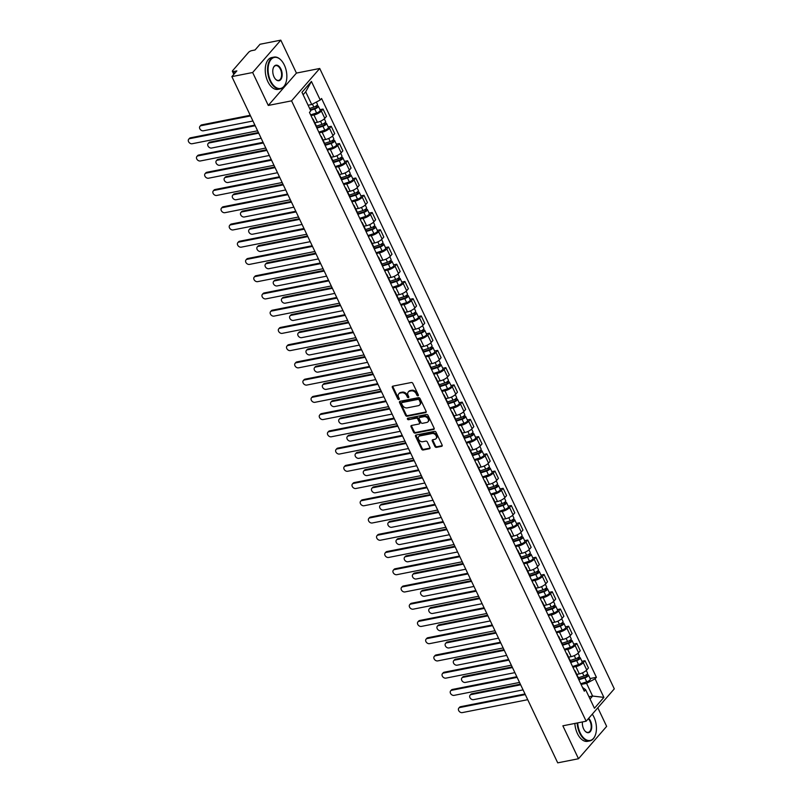 <?xml version="1.0" encoding="UTF-8"?>
<svg xmlns="http://www.w3.org/2000/svg" width="803" height="803" viewBox="0 0 803 803"><rect width="100%" height="100%" fill="white"/><g stroke="black" fill="none" stroke-linecap="round" stroke-linejoin="round"><path stroke-width="1.2" d="M417.961 395.819A0.893 0.673 -139 0 0 418.323 394.915L412.852 383.392A1.275 0.954 -139 0 0 411.307 382.509L392.858 386.153A1.275 0.954 -139 0 0 392.346 387.437L397.826 398.971A0.893 0.673 -139 0 0 399.252 398.679L398.549 397.194A4.075 3.051 -139 0 1 398.75 393.871A4.075 3.051 -139 0 1 400.175 393.068L401.721 392.767A4.075 3.051 -139 0 1 406.649 395.588L407.352 397.084A0.893 0.673 -139 0 0 408.787 396.802L408.085 395.307A4.075 3.051 -139 0 1 408.285 391.984A4.075 3.051 -139 0 1 409.711 391.191L411.246 390.89A4.075 3.051 -139 0 1 416.175 393.711L416.887 395.196A0.893 0.673 -139 0 0 417.961 395.819M434.905 446.488A1.275 0.954 -139 0 0 436.441 447.361L441.62 446.348A1.275 0.954 -139 0 0 442.132 445.053L436.049 432.255A1.275 0.954 -139 0 0 434.513 431.372L416.064 435.015A1.275 0.954 -139 0 0 415.552 436.31L421.625 449.108A1.275 0.954 -139 0 0 423.171 449.991L429.424 448.757A1.275 0.954 -139 0 0 429.936 447.462L427.326 441.991A1.275 0.954 -139 0 0 425.791 441.108L422.689 441.72A3.403 2.56 -139 0 1 419.025 440.094A3.403 2.56 -139 0 1 418.744 436.581A3.403 2.56 -139 0 1 419.939 435.919L432.084 433.52A3.403 2.56 -139 0 1 435.748 435.136A3.403 2.56 -139 0 1 436.029 438.649A3.403 2.56 -139 0 1 434.835 439.321L432.807 439.723A1.275 0.954 -139 0 0 432.305 441.008L434.905 446.488L435.467 445.836A1.275 0.954 -139 0 0 437.003 446.719L442.182 445.695A1.275 0.954 -139 0 0 442.242 445.685M268.282 105.444L296.437 73.083L280.799 40.15L252.654 72.511L268.282 105.444L291.569 100.847L586.15 721.214L562.863 725.812L578.501 758.745L557.714 762.85L231.866 76.616L236.855 70.895L233.613 71.527L234.566 73.525M252.654 72.511L231.866 76.616M425.6 412.612A1.275 0.954 -139 0 0 426.112 411.327L420.029 398.519A1.275 0.954 -139 0 0 418.493 397.646L400.045 401.289A1.275 0.954 -139 0 0 399.533 402.574L405.615 415.372A1.275 0.954 -139 0 0 407.151 416.255L425.6 412.612L426.162 411.959A1.275 0.954 -139 0 0 426.222 411.949M428.039 415.392L434.122 428.19A1.275 0.954 -139 0 1 433.61 429.475L415.161 433.118A1.275 0.954 -139 0 1 413.615 432.235L411.016 426.764A1.275 0.954 -139 0 1 411.527 425.47L419.015 423.994A1.275 0.954 -139 0 0 419.517 422.709L417.801 419.076A1.275 0.954 -139 0 0 416.255 418.192L408.466 419.728A0.893 0.673 -139 0 1 407.743 418.212L426.503 414.509A1.275 0.954 -139 0 1 428.039 415.392M280.799 40.15L260.021 44.255L255.033 49.987L251.801 50.619A2.59 0.863 -25.4 0 0 248.589 52.336L232.649 70.644A2.59 0.863 -25.4 0 0 232.398 71.347A2.59 0.863 -25.4 0 0 233.613 71.527M296.437 73.083L319.724 68.476L614.295 688.854L586.15 721.214M578.501 758.745L606.646 726.384L597.823 707.794M312.558 118.914A5.962 1.987 154.6 0 1 313.25 119.396A5.962 1.987 154.6 0 1 313.18 120.239M314.846 122.759L317.406 122.257A5.962 1.987 -25.4 0 0 324.793 118.332L321.33 111.035A5.962 1.987 154.6 0 1 313.943 114.959L310.962 115.552M321.33 111.035L323.047 109.067L319.985 109.67M316.643 127.526A5.962 1.987 -25.4 0 0 316.713 126.683L313.25 119.396M324.793 118.332L326.51 116.355L323.047 109.067M320.738 136.149A5.962 1.987 154.6 0 1 321.431 136.63A5.962 1.987 154.6 0 1 321.371 137.474M328.166 126.904L331.237 126.302L329.521 128.279A5.962 1.987 154.6 0 1 322.123 132.204L319.142 132.786M324.834 144.771A5.962 1.987 -25.4 0 0 324.894 143.928L321.431 136.63M323.037 140.003L325.586 139.491A5.962 1.987 -25.4 0 0 332.984 135.566L334.7 133.599L331.237 126.302M328.929 153.393A5.962 1.987 154.6 0 1 329.621 153.875A5.962 1.987 154.6 0 1 329.551 154.708M336.357 144.149L339.418 143.536L337.702 145.514A5.962 1.987 154.6 0 1 330.314 149.438L327.333 150.031M333.014 162.005A5.962 1.987 -25.4 0 0 333.084 161.162L329.621 153.875M331.217 157.237L333.777 156.736A5.962 1.987 -25.4 0 0 341.165 152.811L342.881 150.834L339.418 143.536M337.109 170.627A5.962 1.987 154.6 0 1 337.802 171.109A5.962 1.987 154.6 0 1 337.742 171.952M344.537 161.383L347.609 160.781L345.892 162.748A5.962 1.987 154.6 0 1 338.495 166.683L335.513 167.265M341.205 179.24A5.962 1.987 -25.4 0 0 341.265 178.407L337.802 171.109M339.408 174.482L341.958 173.97A5.962 1.987 -25.4 0 0 349.355 170.045L351.072 168.068L347.609 160.781M345.3 187.872A5.962 1.987 154.6 0 1 345.993 188.354A5.962 1.987 154.6 0 1 345.922 189.187M352.718 178.627L355.789 178.015L354.073 179.992A5.962 1.987 154.6 0 1 346.685 183.917L343.704 184.509M349.385 196.484A5.962 1.987 -25.4 0 0 349.456 195.641L345.993 188.354M347.589 191.716L350.148 191.214A5.962 1.987 -25.4 0 0 357.536 187.28L359.252 185.312L355.789 178.015M353.481 205.106A5.962 1.987 154.6 0 1 354.173 205.588A5.962 1.987 154.6 0 1 354.113 206.431M360.908 195.862L363.98 195.259L362.263 197.227A5.962 1.987 154.6 0 1 354.866 201.151L351.885 201.744M357.576 213.718A5.962 1.987 -25.4 0 0 357.636 212.885L354.173 205.588M355.779 208.951L358.329 208.449A5.962 1.987 -25.4 0 0 365.726 204.524L367.443 202.547L363.98 195.259M361.671 222.341A5.962 1.987 154.6 0 1 362.364 222.822A5.962 1.987 154.6 0 1 362.294 223.666M369.089 213.096L372.16 212.494L370.444 214.471A5.962 1.987 154.6 0 1 363.056 218.396L360.075 218.988M365.756 230.963A5.962 1.987 -25.4 0 0 365.827 230.12L362.364 222.822M363.96 226.195L366.519 225.693A5.962 1.987 -25.4 0 0 373.907 221.758L375.623 219.791L372.16 212.494M369.852 239.585A5.962 1.987 154.6 0 1 370.544 240.067A5.962 1.987 154.6 0 1 370.484 240.91M377.28 230.341L380.351 229.728L378.635 231.706A5.962 1.987 154.6 0 1 371.237 235.63L368.256 236.223M373.947 248.197A5.962 1.987 -25.4 0 0 374.007 247.354L370.544 240.067M372.15 243.429L374.7 242.928A5.962 1.987 -25.4 0 0 382.098 239.003L383.814 237.026L380.351 229.728M378.042 256.819A5.962 1.987 154.6 0 1 378.735 257.301A5.962 1.987 154.6 0 1 378.665 258.144M385.46 247.575L388.532 246.973L386.815 248.95A5.962 1.987 154.6 0 1 379.428 252.875L376.446 253.457M382.128 265.442A5.962 1.987 -25.4 0 0 382.198 264.599L378.735 257.301M380.331 260.674L382.89 260.162A5.962 1.987 -25.4 0 0 390.278 256.237L391.994 254.27L388.532 246.973M386.223 274.064A5.962 1.987 154.6 0 1 386.916 274.546A5.962 1.987 154.6 0 1 386.855 275.379M393.651 264.819L396.722 264.207L395.006 266.184A5.962 1.987 154.6 0 1 387.608 270.109L384.627 270.701M390.318 282.676A5.962 1.987 -25.4 0 0 390.378 281.833L386.916 274.546M388.522 277.908L391.071 277.406A5.962 1.987 -25.4 0 0 398.469 273.482L400.185 271.504L396.722 264.207M394.414 291.298A5.962 1.987 154.6 0 1 395.106 291.78A5.962 1.987 154.6 0 1 395.036 292.623M401.831 282.054L404.903 281.451L403.186 283.419A5.962 1.987 154.6 0 1 395.799 287.354L392.818 287.936M398.499 299.91A5.962 1.987 -25.4 0 0 398.569 299.077L395.106 291.78M396.702 295.143L399.262 294.641A5.962 1.987 -25.4 0 0 406.649 290.716L408.366 288.739L404.903 281.451M402.594 308.543A5.962 1.987 154.6 0 1 403.287 309.014A5.962 1.987 154.6 0 1 403.226 309.858M410.022 299.298L413.093 298.686L411.377 300.663A5.962 1.987 154.6 0 1 403.979 304.588L400.998 305.18M406.689 317.155A5.962 1.987 -25.4 0 0 406.75 316.312L403.287 309.014M404.893 312.387L407.442 311.885A5.962 1.987 -25.4 0 0 414.84 307.95L416.556 305.983L413.093 298.686M410.785 325.777A5.962 1.987 154.6 0 1 411.477 326.259A5.962 1.987 154.6 0 1 411.407 327.102M418.202 316.533L421.274 315.93L419.557 317.898A5.962 1.987 154.6 0 1 412.16 321.822L409.189 322.415M414.87 334.389A5.962 1.987 -25.4 0 0 414.94 333.556L411.477 326.259M413.073 329.621L415.633 329.12A5.962 1.987 -25.4 0 0 423.02 325.195L424.737 323.218L421.274 315.93M418.965 343.011A5.962 1.987 154.6 0 1 419.658 343.493A5.962 1.987 154.6 0 1 419.598 344.336M426.393 333.767L429.464 333.165L427.748 335.142A5.962 1.987 154.6 0 1 420.35 339.067L417.369 339.659M423.061 351.634A5.962 1.987 -25.4 0 0 423.121 350.791L419.658 343.493M421.264 346.866L423.813 346.354A5.962 1.987 -25.4 0 0 431.211 342.429L432.927 340.462L429.464 333.165M427.156 360.256A5.962 1.987 154.6 0 1 427.848 360.738A5.962 1.987 154.6 0 1 427.778 361.581M434.574 351.011L437.645 350.399L435.929 352.376A5.962 1.987 154.6 0 1 428.531 356.301L425.56 356.893M431.241 368.868A5.962 1.987 -25.4 0 0 431.311 368.025L427.848 360.738M429.444 364.1L431.994 363.598A5.962 1.987 -25.4 0 0 439.392 359.674L441.108 357.696L437.645 350.399M435.336 377.49A5.962 1.987 154.6 0 1 436.029 377.972A5.962 1.987 154.6 0 1 435.969 378.815M442.764 368.246L445.836 367.644L444.119 369.621A5.962 1.987 154.6 0 1 436.722 373.546L433.74 374.128M439.432 386.113A5.962 1.987 -25.4 0 0 439.492 385.269L436.029 377.972M437.635 381.345L440.185 380.833A5.962 1.987 -25.4 0 0 447.582 376.908L449.299 374.931L445.836 367.644M443.527 394.735A5.962 1.987 154.6 0 1 444.22 395.217A5.962 1.987 154.6 0 1 444.149 396.05M450.945 385.49L454.016 384.878L452.3 386.855A5.962 1.987 154.6 0 1 444.902 390.78L441.931 391.372M447.612 403.347A5.962 1.987 -25.4 0 0 447.683 402.504L444.22 395.217M445.816 398.579L448.365 398.077A5.962 1.987 -25.4 0 0 455.763 394.153L457.479 392.175L454.016 384.878M451.708 411.969A5.962 1.987 154.6 0 1 452.4 412.451A5.962 1.987 154.6 0 1 452.34 413.294M459.135 402.725L462.207 402.122L460.49 404.09A5.962 1.987 154.6 0 1 453.093 408.024L450.112 408.607M455.803 420.581A5.962 1.987 -25.4 0 0 455.863 419.748L452.4 412.451M454.006 415.813L456.556 415.312A5.962 1.987 -25.4 0 0 463.953 411.387L465.67 409.41L462.207 402.122M459.898 429.214A5.962 1.987 154.6 0 1 460.591 429.685A5.962 1.987 154.6 0 1 460.52 430.528M467.316 419.969L470.387 419.357L468.671 421.334A5.962 1.987 154.6 0 1 461.273 425.259L458.302 425.851M463.983 437.826A5.962 1.987 -25.4 0 0 464.054 436.983L460.591 429.685M462.187 433.058L464.736 432.556A5.962 1.987 -25.4 0 0 472.134 428.621L473.85 426.654L470.387 419.357M468.079 446.448A5.962 1.987 154.6 0 1 468.771 446.93A5.962 1.987 154.6 0 1 468.711 447.773M475.506 437.203L478.578 436.601L476.852 438.568A5.962 1.987 154.6 0 1 469.464 442.493L466.483 443.085M472.174 455.06A5.962 1.987 -25.4 0 0 472.234 454.217L468.771 446.93M470.377 450.292L472.927 449.79A5.962 1.987 -25.4 0 0 480.324 445.866L482.041 443.888L478.578 436.601M476.269 463.682A5.962 1.987 154.6 0 1 476.962 464.164A5.962 1.987 154.6 0 1 476.892 465.007M483.687 454.438L486.759 453.836L485.042 455.813A5.962 1.987 154.6 0 1 477.644 459.738L474.673 460.33M480.355 472.305A5.962 1.987 -25.4 0 0 480.425 471.461L476.962 464.164M478.558 467.537L481.107 467.025A5.962 1.987 -25.4 0 0 488.505 463.1L490.221 461.133L486.759 453.836M484.45 480.927A5.962 1.987 154.6 0 1 485.142 481.409A5.962 1.987 154.6 0 1 485.082 482.252M491.878 471.682L494.949 471.07L493.223 473.047A5.962 1.987 154.6 0 1 485.835 476.972L482.854 477.564M488.545 489.539A5.962 1.987 -25.4 0 0 488.605 488.696L485.142 481.409M486.738 484.771L489.298 484.269A5.962 1.987 -25.4 0 0 496.686 480.345L498.412 478.367L494.949 471.07M492.64 498.161A5.962 1.987 154.6 0 1 493.333 498.643A5.962 1.987 154.6 0 1 493.263 499.486M500.058 488.917L503.13 488.314L501.413 490.292A5.962 1.987 154.6 0 1 494.016 494.216L491.045 494.799M496.726 506.783A5.962 1.987 -25.4 0 0 496.796 505.94L493.333 498.643M494.929 502.016L497.479 501.504A5.962 1.987 -25.4 0 0 504.876 497.579L506.593 495.602L503.13 488.314M500.821 515.406A5.962 1.987 154.6 0 1 501.514 515.887A5.962 1.987 154.6 0 1 501.453 516.72M508.249 506.161L511.32 505.549L509.594 507.526A5.962 1.987 154.6 0 1 502.206 511.451L499.225 512.043M504.916 524.018A5.962 1.987 -25.4 0 0 504.977 523.175L501.514 515.887M503.11 519.25L505.669 518.748A5.962 1.987 -25.4 0 0 513.057 514.823L514.783 512.846L511.32 505.549M509.012 532.64A5.962 1.987 154.6 0 1 509.704 533.122A5.962 1.987 154.6 0 1 509.634 533.965M516.429 523.395L519.501 522.793L517.784 524.76A5.962 1.987 154.6 0 1 510.387 528.695L507.416 529.277M513.097 541.252A5.962 1.987 -25.4 0 0 513.167 540.419L509.704 533.122M511.3 536.484L513.85 535.982A5.962 1.987 -25.4 0 0 521.247 532.058L522.964 530.08L519.501 522.793M517.192 549.884A5.962 1.987 154.6 0 1 517.885 550.356A5.962 1.987 154.6 0 1 517.825 551.199M524.62 540.64L527.691 540.028L525.965 542.005A5.962 1.987 154.6 0 1 518.577 545.93L515.596 546.522M521.288 558.497A5.962 1.987 -25.4 0 0 521.348 557.653L517.885 550.356M519.481 553.729L522.04 553.227A5.962 1.987 -25.4 0 0 529.428 549.292L531.154 547.325L527.691 540.028M525.383 567.119A5.962 1.987 154.6 0 1 526.075 567.601A5.962 1.987 154.6 0 1 526.005 568.444M532.801 557.874L535.872 557.272L534.156 559.239A5.962 1.987 154.6 0 1 526.758 563.164L523.787 563.756M529.468 575.731A5.962 1.987 -25.4 0 0 529.538 574.888L526.075 567.601M527.671 570.963L530.221 570.461A5.962 1.987 -25.4 0 0 537.619 566.537L539.335 564.559L535.872 557.272M533.563 584.353A5.962 1.987 154.6 0 1 534.256 584.835A5.962 1.987 154.6 0 1 534.196 585.678M540.991 575.109L544.053 574.506L542.336 576.484A5.962 1.987 154.6 0 1 534.949 580.408L531.967 580.991M537.659 592.975A5.962 1.987 -25.4 0 0 537.719 592.132L534.256 584.835M535.852 588.208L538.411 587.696A5.962 1.987 -25.4 0 0 545.799 583.771L547.526 581.804L544.053 574.506M541.754 601.598A5.962 1.987 154.6 0 1 542.447 602.079A5.962 1.987 154.6 0 1 542.376 602.923M549.172 592.353L552.243 591.741L550.527 593.718A5.962 1.987 154.6 0 1 543.129 597.643L540.158 598.235M545.839 610.21A5.962 1.987 -25.4 0 0 545.91 609.367L542.447 602.079M544.043 605.442L546.592 604.94A5.962 1.987 -25.4 0 0 553.99 601.015L555.706 599.038L552.243 591.741M549.935 618.832A5.962 1.987 154.6 0 1 550.627 619.314A5.962 1.987 154.6 0 1 550.567 620.157M557.362 609.587L560.424 608.985L558.707 610.963A5.962 1.987 154.6 0 1 551.32 614.887L548.339 615.469M554.03 627.454A5.962 1.987 -25.4 0 0 554.09 626.611L550.627 619.314M552.223 622.686L554.783 622.174A5.962 1.987 -25.4 0 0 562.17 618.25L563.887 616.272L560.424 608.985M558.125 636.076A5.962 1.987 154.6 0 1 558.818 636.558A5.962 1.987 154.6 0 1 558.747 637.391M565.543 626.832L568.614 626.22L566.898 628.197A5.962 1.987 154.6 0 1 559.5 632.122L556.529 632.714M562.21 644.689A5.962 1.987 -25.4 0 0 562.281 643.845L558.818 636.558M560.414 639.921L562.963 639.419A5.962 1.987 -25.4 0 0 570.361 635.494L572.077 633.517L568.614 626.22M566.306 653.311A5.962 1.987 154.6 0 1 566.998 653.793A5.962 1.987 154.6 0 1 566.938 654.636M573.733 644.066L576.795 643.464L575.078 645.431A5.962 1.987 154.6 0 1 567.691 649.366L564.71 649.948M570.401 661.923A5.962 1.987 -25.4 0 0 570.461 661.09L566.998 653.793M568.594 657.155L571.154 656.653A5.962 1.987 -25.4 0 0 578.541 652.729L580.258 650.751L576.795 643.464M574.496 670.555A5.962 1.987 154.6 0 1 575.189 671.027A5.962 1.987 154.6 0 1 575.119 671.87M581.914 661.301L584.985 660.698L583.269 662.676A5.962 1.987 154.6 0 1 575.871 666.6L572.9 667.193M578.582 679.167A5.962 1.987 -25.4 0 0 578.652 678.324L575.189 671.027M576.785 674.4L579.334 673.898A5.962 1.987 -25.4 0 0 586.732 669.963L588.448 667.996L584.985 660.698M308.111 105.233L311.725 104.52L305.692 91.813L303.132 94.754M590.044 698.991L592.604 696.05L586.571 683.343L595.083 678.816L603.896 697.385L594.441 708.256L585.628 689.697L584.303 691.212L309.456 112.39L310.781 110.874L301.968 92.305L311.423 81.434L320.236 100.004L311.725 104.52M595.083 678.816L596.408 677.3L321.561 98.478L320.236 100.004M291.569 100.847L319.724 68.476M588.98 696.763L592.604 696.05L603.896 697.385M582.526 687.468L585.628 689.697M586.571 683.343L581.081 684.427M590.105 678.545L596.408 677.3M311.423 81.434L305.692 91.813M418.403 395.186A0.893 0.673 -139 0 1 417.45 394.554L416.737 393.058A4.075 3.051 -139 0 0 411.809 390.238L411.246 390.89M408.285 391.984L408.847 391.342A4.075 3.051 -139 0 1 410.273 390.539L411.809 390.238M398.75 393.871L399.312 393.219A4.075 3.051 -139 0 1 400.747 392.426L402.283 392.125A4.075 3.051 -139 0 1 407.211 394.946L407.914 396.441A0.893 0.673 -139 0 0 408.868 397.063M392.797 386.173A1.275 0.954 -139 0 0 392.908 386.795L398.388 398.318A0.893 0.673 -139 0 0 399.332 398.95M399.984 401.299A1.275 0.954 -139 0 0 400.095 401.922L406.177 414.729A1.275 0.954 -139 0 0 407.713 415.603L426.162 411.959M419.166 400.004A0.893 0.673 -139 0 0 418.082 399.382L401.891 402.584A0.893 0.673 -139 0 0 401.54 403.487L402.283 405.053A4.075 3.051 -139 0 0 407.211 407.874L418.283 405.696A4.075 3.051 -139 0 0 419.708 404.893A4.075 3.051 -139 0 0 419.909 401.57L419.166 400.004L419.728 399.352A0.893 0.673 -139 0 0 418.654 398.74L418.082 399.382M402.012 402.444A0.893 0.673 -139 0 1 402.454 401.932L418.654 398.74M419.708 404.893L420.27 404.25A4.075 3.051 -139 0 0 420.471 400.928L419.909 401.57M419.728 399.352L420.471 400.928M411.467 425.49A1.275 0.954 -139 0 0 411.578 426.112L414.187 431.592A1.275 0.954 -139 0 0 415.723 432.476L434.172 428.832A1.275 0.954 -139 0 0 434.232 428.812M419.457 423.743L420.019 423.101A1.275 0.954 -139 0 0 420.079 422.057L418.363 418.423A1.275 0.954 -139 0 0 416.817 417.55L408.466 419.728M407.874 418.192A0.893 0.673 -139 0 0 409.028 419.086M426.774 422.458A3.403 2.56 -139 0 0 427.969 421.796A3.403 2.56 -139 0 0 427.688 418.283A3.403 2.56 -139 0 0 424.024 416.657L419.738 417.5A1.275 0.954 -139 0 0 419.226 418.795L420.953 422.428A1.275 0.954 -139 0 0 422.498 423.311L426.774 422.458M427.969 421.796L428.531 421.143A3.403 2.56 -139 0 0 428.25 417.63A3.403 2.56 -139 0 0 424.586 416.014L424.024 416.657M419.296 417.751L419.859 417.108A1.275 0.954 -139 0 1 420.3 416.857L424.586 416.014M432.747 439.733A1.275 0.954 -139 0 0 432.867 440.355L435.467 445.836M436.029 438.649L436.591 438.006A3.403 2.56 -139 0 0 436.31 434.493A3.403 2.56 -139 0 0 432.646 432.867L432.084 433.52M418.744 436.581L419.307 435.939A3.403 2.56 -139 0 1 420.501 435.266L432.646 432.867M416.004 435.035A1.275 0.954 -139 0 0 416.115 435.658L422.187 448.455A1.275 0.954 -139 0 0 423.733 449.339L429.986 448.104A1.275 0.954 -139 0 0 430.047 448.094M310.259 109.78L315.067 108.244A1.556 0.522 -25.4 0 0 316.794 106.889A1.556 0.522 -25.4 0 0 316.061 106.779L316.794 105.936A3.242 1.074 -25.4 0 1 318.319 106.167L320.206 110.141A3.242 1.074 -25.4 0 1 316.603 112.962L310.641 114.869M310.52 110.322L314.716 108.987A3.242 1.074 -25.4 0 0 318.319 106.167M315.79 106.207L316.422 107.522M250.536 115.923L201.011 125.71A2.981 2.238 -139 0 0 199.967 126.292A2.981 2.238 -139 0 0 200.208 129.373A2.981 2.238 -139 0 0 203.42 130.789L252.945 121.002M309.627 108.445L313.822 107.1A3.242 1.074 -25.4 0 0 317.426 104.29L316.362 102.061M199.967 126.292L200.7 125.449A2.981 2.238 41 0 1 201.744 124.867L250.235 115.281M255.183 125.72L189.749 138.648A2.981 2.238 -139 0 0 188.705 139.24L189.438 138.397A2.981 2.238 41 0 1 190.482 137.815L254.882 125.087M188.705 139.24A2.981 2.238 -139 0 0 188.956 142.312A2.981 2.238 -139 0 0 192.168 143.737L257.602 130.809M316.673 127.587L323.248 125.479A1.556 0.522 -25.4 0 0 324.984 124.134A1.556 0.522 -25.4 0 0 324.251 124.023L324.984 123.18A3.242 1.074 -25.4 0 1 326.5 123.401L328.397 127.386A3.242 1.074 -25.4 0 1 324.793 130.196L318.821 132.114M316.934 128.129L322.906 126.222A3.242 1.074 -25.4 0 0 326.5 123.401M323.98 123.441L324.603 124.766M258.717 133.157L209.192 142.944A2.981 2.238 -139 0 0 208.148 143.526A2.981 2.238 -139 0 0 208.399 146.608A2.981 2.238 -139 0 0 211.611 148.033L261.136 138.246M316.442 126.121L322.013 124.345A3.242 1.074 -25.4 0 0 325.606 121.524L324.322 118.814M208.148 143.526L208.88 142.683A2.981 2.238 41 0 1 209.924 142.101L258.415 132.525M324.854 144.821L331.438 142.723A1.556 0.522 -25.4 0 0 333.165 141.368A1.556 0.522 -25.4 0 0 332.432 141.258L333.165 140.415A3.242 1.074 -25.4 0 1 334.69 140.645L336.577 144.62A3.242 1.074 -25.4 0 1 332.974 147.441L327.002 149.348M325.115 145.373L331.087 143.456A3.242 1.074 -25.4 0 0 334.69 140.645M332.161 140.686L332.793 142.001M266.907 150.402L217.382 160.188A2.981 2.238 -139 0 0 216.338 160.771A2.981 2.238 -139 0 0 216.579 163.842A2.981 2.238 -139 0 0 219.791 165.267L269.316 155.481M324.633 143.366L330.194 141.579A3.242 1.074 -25.4 0 0 333.797 138.768L332.512 136.048M216.338 160.771L217.071 159.927A2.981 2.238 41 0 1 218.115 159.345L266.606 149.759M263.374 142.964L197.939 155.892A2.981 2.238 -139 0 0 196.896 156.475L197.618 155.631A2.981 2.238 41 0 1 198.672 155.049L263.073 142.322M196.896 156.475A2.981 2.238 -139 0 0 197.136 159.556A2.981 2.238 -139 0 0 200.348 160.971L265.783 148.043M271.555 160.198L206.12 173.127A2.981 2.238 -139 0 0 205.076 173.709L205.809 172.876A2.981 2.238 41 0 1 206.853 172.284L271.253 159.566M205.076 173.709A2.981 2.238 -139 0 0 205.327 176.79A2.981 2.238 -139 0 0 208.539 178.216L273.974 165.288M270.601 80.842A15.829 9.044 78.8 0 0 285.848 82.86A15.829 9.044 78.8 0 0 284.332 65.043A15.829 9.044 78.8 0 0 281.451 60.586A15.829 9.044 78.8 0 0 269.878 61.209A15.829 9.044 78.8 0 0 270.601 80.842M285.798 83.01A16.211 9.265 -101.2 0 1 285.748 83.171A16.211 9.265 -101.2 0 1 280.297 88.912A16.211 9.265 -101.2 0 1 270.119 81.093A16.211 9.265 -101.2 0 1 274.014 57.103A16.211 9.265 -101.2 0 1 281.231 60.345A16.211 9.265 -101.2 0 1 281.341 60.466M274.034 76.897A7.91 4.527 -101.2 0 1 273.281 67.984A7.91 4.527 -101.2 0 1 280.899 68.998A7.91 4.527 -101.2 0 1 281.261 78.814A7.91 4.527 -101.2 0 1 275.479 79.126A7.91 4.527 -101.2 0 1 274.034 76.897M275.369 78.995A7.528 4.296 78.8 0 0 278.611 80.39A7.528 4.296 78.8 0 0 280.418 69.249A7.528 4.296 78.8 0 0 275.7 65.625A7.528 4.296 78.8 0 0 273.221 68.145M280.297 88.912L277.999 89.364A16.211 9.265 -101.2 0 1 267.821 81.555A16.211 9.265 -101.2 0 1 271.715 57.555L274.014 57.103M577.698 722.881A15.829 9.044 78.8 0 0 580.178 732.818A15.829 9.044 78.8 0 0 595.435 734.835A15.829 9.044 78.8 0 0 593.919 717.019A15.829 9.044 78.8 0 0 592.283 714.158M595.374 734.986A16.211 9.265 -101.2 0 1 595.324 735.146A16.211 9.265 -101.2 0 1 589.874 740.888A16.211 9.265 -101.2 0 1 579.696 733.069A16.211 9.265 -101.2 0 1 577.156 722.991M588.649 718.334A7.91 4.527 -101.2 0 1 590.486 720.974A7.91 4.527 -101.2 0 1 590.847 730.78A7.91 4.527 -101.2 0 1 585.056 731.101A7.91 4.527 -101.2 0 1 583.61 728.863A7.91 4.527 -101.2 0 1 582.426 721.947M584.945 730.971A7.528 4.296 78.8 0 0 588.197 732.366A7.528 4.296 78.8 0 0 590.004 721.224A7.528 4.296 78.8 0 0 588.288 718.755M589.874 740.888L587.585 741.34A16.211 9.265 -101.2 0 1 577.397 733.52A16.211 9.265 -101.2 0 1 574.858 723.443M333.044 162.065L339.619 159.958A1.556 0.522 -25.4 0 0 341.355 158.603A1.556 0.522 -25.4 0 0 340.623 158.502L341.355 157.659A3.242 1.074 -25.4 0 1 342.871 157.88L344.768 161.865A3.242 1.074 -25.4 0 1 341.165 164.675L335.192 166.582M333.305 162.607L339.278 160.7A3.242 1.074 -25.4 0 0 342.871 157.88M340.352 157.92L340.974 159.245M275.088 167.636L225.563 177.423A2.981 2.238 -139 0 0 224.519 178.005A2.981 2.238 -139 0 0 224.77 181.087A2.981 2.238 -139 0 0 227.982 182.502L277.507 172.725M332.813 160.6L338.384 158.823A3.242 1.074 -25.4 0 0 341.978 156.003L340.693 153.293M224.519 178.005L225.252 177.162A2.981 2.238 41 0 1 226.295 176.58L274.787 167.004M341.225 179.3L347.809 177.192A1.556 0.522 -25.4 0 0 349.536 175.847A1.556 0.522 -25.4 0 0 348.803 175.737L349.536 174.893A3.242 1.074 -25.4 0 1 351.062 175.124L352.949 179.099A3.242 1.074 -25.4 0 1 349.345 181.92L343.373 183.827M341.486 179.842L347.458 177.935A3.242 1.074 -25.4 0 0 351.062 175.124M348.532 175.164L349.154 176.479M283.278 184.881L233.753 194.657A2.981 2.238 -139 0 0 232.709 195.249A2.981 2.238 -139 0 0 232.95 198.321A2.981 2.238 -139 0 0 236.162 199.746L285.687 189.96M341.004 177.834L346.565 176.058A3.242 1.074 -25.4 0 0 350.168 173.247L348.883 170.527M232.709 195.249L233.442 194.406A2.981 2.238 41 0 1 234.486 193.824L282.977 184.238M349.415 196.534L355.99 194.436A1.556 0.522 -25.4 0 0 357.726 193.081A1.556 0.522 -25.4 0 0 356.994 192.971L357.726 192.138A3.242 1.074 -25.4 0 1 359.242 192.359L361.139 196.333A3.242 1.074 -25.4 0 1 357.536 199.154L351.563 201.061M349.676 197.086L355.649 195.179A3.242 1.074 -25.4 0 0 359.242 192.359M356.723 192.399L357.345 193.714M291.459 202.115L241.934 211.902A2.981 2.238 -139 0 0 240.89 212.484A2.981 2.238 -139 0 0 241.141 215.565A2.981 2.238 -139 0 0 244.353 216.981L293.878 207.194M349.185 195.079L354.755 193.302A3.242 1.074 -25.4 0 0 358.349 190.482L357.064 187.772M240.89 212.484L241.623 211.641A2.981 2.238 41 0 1 242.667 211.059L291.158 201.483M279.745 177.443L214.311 190.371A2.981 2.238 -139 0 0 213.267 190.953L213.989 190.11A2.981 2.238 41 0 1 215.033 189.528L279.444 176.801M213.267 190.953A2.981 2.238 -139 0 0 213.508 194.035A2.981 2.238 -139 0 0 216.72 195.45L282.154 182.522M287.926 194.677L222.491 207.606A2.981 2.238 -139 0 0 221.447 208.188L222.18 207.345A2.981 2.238 41 0 1 223.224 206.762L287.625 194.045M221.447 208.188A2.981 2.238 -139 0 0 221.698 211.269A2.981 2.238 -139 0 0 224.91 212.695L290.345 199.756M296.116 211.912L230.682 224.85A2.981 2.238 -139 0 0 229.638 225.432L230.361 224.589A2.981 2.238 41 0 1 231.405 224.007L295.815 211.279M229.638 225.432A2.981 2.238 -139 0 0 229.879 228.504A2.981 2.238 -139 0 0 233.091 229.929L298.525 217.001M357.596 213.779L364.181 211.671A1.556 0.522 -25.4 0 0 365.907 210.326A1.556 0.522 -25.4 0 0 365.174 210.215L365.907 209.372A3.242 1.074 -25.4 0 1 367.433 209.603L369.32 213.578A3.242 1.074 -25.4 0 1 365.716 216.388L359.744 218.306M357.857 214.321L363.829 212.414A3.242 1.074 -25.4 0 0 367.433 209.603M364.903 209.643L365.526 210.958M299.649 219.349L250.124 229.136A2.981 2.238 -139 0 0 249.081 229.718A2.981 2.238 -139 0 0 249.321 232.8A2.981 2.238 -139 0 0 252.533 234.225L302.058 224.438M357.375 212.313L362.936 210.537A3.242 1.074 -25.4 0 0 366.539 207.716L365.255 205.006M249.081 229.718L249.813 228.885A2.981 2.238 41 0 1 250.857 228.293L299.348 218.717M304.297 229.156L238.862 242.084A2.981 2.238 -139 0 0 237.818 242.667L238.551 241.823A2.981 2.238 41 0 1 239.595 241.241L303.996 228.514M237.818 242.667A2.981 2.238 -139 0 0 238.069 245.748A2.981 2.238 -139 0 0 241.281 247.163L306.716 234.235M365.787 231.013L372.361 228.915A1.556 0.522 -25.4 0 0 374.098 227.56A1.556 0.522 -25.4 0 0 373.365 227.45L374.098 226.607A3.242 1.074 -25.4 0 1 375.613 226.837L377.51 230.812A3.242 1.074 -25.4 0 1 373.907 233.633L367.935 235.54M366.048 231.565L372.02 229.658A3.242 1.074 -25.4 0 0 375.613 226.837M373.094 226.878L373.716 228.193M307.83 236.594L258.305 246.38A2.981 2.238 -139 0 0 257.261 246.963A2.981 2.238 -139 0 0 257.512 250.044A2.981 2.238 -139 0 0 260.724 251.459L310.249 241.673M365.556 229.558L371.127 227.771A3.242 1.074 -25.4 0 0 374.72 224.96L373.435 222.25M257.261 246.963L257.994 246.119A2.981 2.238 41 0 1 259.038 245.537L307.529 235.952M312.487 246.391L247.053 259.319A2.981 2.238 -139 0 0 246.009 259.911L246.732 259.068A2.981 2.238 41 0 1 247.776 258.486L312.186 245.758M246.009 259.911A2.981 2.238 -139 0 0 246.25 262.982A2.981 2.238 -139 0 0 249.462 264.408L314.896 251.48M373.967 248.257L380.552 246.15A1.556 0.522 -25.4 0 0 382.278 244.795A1.556 0.522 -25.4 0 0 381.545 244.694L382.278 243.851A3.242 1.074 -25.4 0 1 383.804 244.072L385.691 248.057A3.242 1.074 -25.4 0 1 382.087 250.867L376.115 252.774M374.228 248.8L380.2 246.892A3.242 1.074 -25.4 0 0 383.804 244.072M381.274 244.112L381.897 245.437M316.021 253.828L266.496 263.615A2.981 2.238 -139 0 0 265.452 264.197A2.981 2.238 -139 0 0 265.693 267.279A2.981 2.238 -139 0 0 268.905 268.704L318.43 258.917M373.746 246.792L379.307 245.015A3.242 1.074 -25.4 0 0 382.911 242.195L381.626 239.485M265.452 264.197L266.184 263.354A2.981 2.238 41 0 1 267.228 262.772L315.709 253.196M320.668 263.635L255.234 276.563A2.981 2.238 -139 0 0 254.19 277.145L254.922 276.302A2.981 2.238 41 0 1 255.966 275.72L320.367 262.993M254.19 277.145A2.981 2.238 -139 0 0 254.441 280.227A2.981 2.238 -139 0 0 257.653 281.642L323.087 268.714M382.158 265.492L388.732 263.394A1.556 0.522 -25.4 0 0 390.469 262.039A1.556 0.522 -25.4 0 0 389.736 261.929L390.469 261.085A3.242 1.074 -25.4 0 1 391.984 261.316L393.871 265.291A3.242 1.074 -25.4 0 1 390.278 268.112L384.306 270.019M382.419 266.044L388.391 264.127A3.242 1.074 -25.4 0 0 391.984 261.316M389.465 261.356L390.087 262.671M324.201 271.073L274.676 280.859A2.981 2.238 -139 0 0 273.632 281.441A2.981 2.238 -139 0 0 273.883 284.513A2.981 2.238 -139 0 0 277.095 285.938L326.62 276.152M381.927 264.036L387.498 262.25A3.242 1.074 -25.4 0 0 391.091 259.439L389.806 256.719M273.632 281.441L274.365 280.598A2.981 2.238 41 0 1 275.409 280.016L323.9 270.43M328.859 280.869L263.424 293.798A2.981 2.238 -139 0 0 262.37 294.38L263.103 293.547A2.981 2.238 41 0 1 264.147 292.954L328.557 280.237M262.37 294.38A2.981 2.238 -139 0 0 262.621 297.461A2.981 2.238 -139 0 0 265.833 298.887L331.268 285.958M390.338 282.736L396.923 280.628A1.556 0.522 -25.4 0 0 398.649 279.273A1.556 0.522 -25.4 0 0 397.917 279.163L398.649 278.33A3.242 1.074 -25.4 0 1 400.175 278.551L402.062 282.536A3.242 1.074 -25.4 0 1 398.459 285.346L392.486 287.253M390.599 283.278L396.572 281.371A3.242 1.074 -25.4 0 0 400.175 278.551M397.646 278.591L398.268 279.916M332.392 288.307L282.867 298.094A2.981 2.238 -139 0 0 281.823 298.676A2.981 2.238 -139 0 0 282.064 301.757A2.981 2.238 -139 0 0 285.276 303.173L334.801 293.396M390.117 281.271L395.678 279.494A3.242 1.074 -25.4 0 0 399.282 276.674L397.997 273.964M281.823 298.676L282.556 297.833A2.981 2.238 41 0 1 283.6 297.251L332.081 287.675M337.039 298.114L271.605 311.042A2.981 2.238 -139 0 0 270.561 311.624L271.294 310.781A2.981 2.238 41 0 1 272.337 310.199L336.738 297.471M270.561 311.624A2.981 2.238 -139 0 0 270.812 314.696A2.981 2.238 -139 0 0 274.014 316.121L339.458 303.193M398.529 299.971L405.103 297.863A1.556 0.522 -25.4 0 0 406.84 296.518A1.556 0.522 -25.4 0 0 406.107 296.407L406.84 295.564A3.242 1.074 -25.4 0 1 408.356 295.795L410.243 299.77A3.242 1.074 -25.4 0 1 406.649 302.59L400.677 304.498M398.79 300.513L404.762 298.606A3.242 1.074 -25.4 0 0 408.356 295.795M405.836 295.835L406.459 297.15M340.572 305.552L291.047 315.328A2.981 2.238 -139 0 0 290.003 315.92A2.981 2.238 -139 0 0 290.254 318.992A2.981 2.238 -139 0 0 293.466 320.417L342.991 310.631M398.298 298.505L403.869 296.729A3.242 1.074 -25.4 0 0 407.462 293.918L406.177 291.198M290.003 315.92L290.736 315.077A2.981 2.238 41 0 1 291.78 314.495L340.271 304.909M345.23 315.348L279.795 328.276A2.981 2.238 -139 0 0 278.741 328.859L279.474 328.015A2.981 2.238 41 0 1 280.518 327.433L344.929 314.716M278.741 328.859A2.981 2.238 -139 0 0 278.992 331.94A2.981 2.238 -139 0 0 282.204 333.365L347.639 320.427M406.709 317.205L413.294 315.107A1.556 0.522 -25.4 0 0 415.021 313.752A1.556 0.522 -25.4 0 0 414.288 313.642L415.021 312.799A3.242 1.074 -25.4 0 1 416.546 313.029L418.433 317.004A3.242 1.074 -25.4 0 1 414.83 319.825L408.857 321.732M406.97 317.757L412.943 315.85A3.242 1.074 -25.4 0 0 416.546 313.029M414.017 313.07L414.639 314.385M348.763 322.786L299.238 332.572A2.981 2.238 -139 0 0 298.194 333.155A2.981 2.238 -139 0 0 298.435 336.236A2.981 2.238 -139 0 0 301.647 337.651L351.172 327.865M406.489 315.75L412.049 313.973A3.242 1.074 -25.4 0 0 415.653 311.152L414.368 308.442M298.194 333.155L298.927 332.312A2.981 2.238 41 0 1 299.971 331.729L348.452 322.154M353.41 332.583L287.976 345.521A2.981 2.238 -139 0 0 286.932 346.103L287.665 345.26A2.981 2.238 41 0 1 288.709 344.678L353.109 331.95M286.932 346.103A2.981 2.238 -139 0 0 287.183 349.175A2.981 2.238 -139 0 0 290.385 350.6L355.829 337.672M414.9 334.449L421.475 332.342A1.556 0.522 -25.4 0 0 423.211 330.997A1.556 0.522 -25.4 0 0 422.478 330.886L423.211 330.043A3.242 1.074 -25.4 0 1 424.727 330.274L426.614 334.249A3.242 1.074 -25.4 0 1 423.02 337.059L417.048 338.976M415.161 334.992L421.133 333.084A3.242 1.074 -25.4 0 0 424.727 330.274M422.207 330.314L422.83 331.629M356.944 340.02L307.419 349.807A2.981 2.238 -139 0 0 306.375 350.389A2.981 2.238 -139 0 0 306.626 353.471A2.981 2.238 -139 0 0 309.838 354.896L359.363 345.109M414.669 332.984L420.24 331.207A3.242 1.074 -25.4 0 0 423.833 328.387L422.549 325.677M306.375 350.389L307.107 349.556A2.981 2.238 41 0 1 308.151 348.964L356.642 339.388M361.601 349.827L296.166 362.755A2.981 2.238 -139 0 0 295.113 363.337L295.845 362.494A2.981 2.238 41 0 1 296.889 361.912L361.3 349.185M295.113 363.337A2.981 2.238 -139 0 0 295.363 366.419A2.981 2.238 -139 0 0 298.575 367.834L364.01 354.906M423.081 351.684L429.665 349.586A1.556 0.522 -25.4 0 0 431.392 348.231A1.556 0.522 -25.4 0 0 430.659 348.121L431.392 347.277A3.242 1.074 -25.4 0 1 432.917 347.508L434.804 351.483A3.242 1.074 -25.4 0 1 431.201 354.304L425.229 356.211M423.342 352.236L429.314 350.329A3.242 1.074 -25.4 0 0 432.917 347.508M430.388 347.548L431.01 348.863M365.134 357.265L315.609 367.051A2.981 2.238 -139 0 0 314.565 367.633A2.981 2.238 -139 0 0 314.806 370.705A2.981 2.238 -139 0 0 318.018 372.13L367.543 362.344M422.86 350.228L428.421 348.442A3.242 1.074 -25.4 0 0 432.024 345.631L430.739 342.921M314.565 367.633L315.298 366.79A2.981 2.238 41 0 1 316.342 366.208L364.823 356.622M369.781 367.061L304.347 379.99A2.981 2.238 -139 0 0 303.303 380.582L304.036 379.739A2.981 2.238 41 0 1 305.08 379.157L369.48 366.429M303.303 380.582A2.981 2.238 -139 0 0 303.554 383.653A2.981 2.238 -139 0 0 306.756 385.079L372.201 372.15M431.271 368.928L437.846 366.82A1.556 0.522 -25.4 0 0 439.582 365.465A1.556 0.522 -25.4 0 0 438.85 365.365L439.582 364.522A3.242 1.074 -25.4 0 1 441.098 364.743L442.985 368.728A3.242 1.074 -25.4 0 1 439.392 371.538L433.419 373.445M431.532 369.47L437.505 367.563A3.242 1.074 -25.4 0 0 441.098 364.743M438.579 364.783L439.201 366.108M373.315 374.499L323.79 384.286A2.981 2.238 -139 0 0 322.746 384.868A2.981 2.238 -139 0 0 322.997 387.949A2.981 2.238 -139 0 0 326.209 389.375L375.734 379.588M431.04 367.463L436.611 365.686A3.242 1.074 -25.4 0 0 440.205 362.866L438.92 360.156M322.746 384.868L323.479 384.025A2.981 2.238 41 0 1 324.522 383.443L373.014 373.867M377.972 384.306L312.528 397.234A2.981 2.238 -139 0 0 311.484 397.816L312.216 396.973A2.981 2.238 41 0 1 313.26 396.391L377.671 383.663M311.484 397.816A2.981 2.238 -139 0 0 311.735 400.898A2.981 2.238 -139 0 0 314.947 402.313L380.381 389.385M439.452 386.163L446.036 384.065A1.556 0.522 -25.4 0 0 447.763 382.71A1.556 0.522 -25.4 0 0 447.03 382.599L447.763 381.756A3.242 1.074 -25.4 0 1 449.289 381.987L451.176 385.962A3.242 1.074 -25.4 0 1 447.572 388.782L441.6 390.69M439.713 386.715L445.685 384.798A3.242 1.074 -25.4 0 0 449.289 381.987M446.759 382.027L447.381 383.342M381.505 391.744L331.98 401.53A2.981 2.238 -139 0 0 330.936 402.112A2.981 2.238 -139 0 0 331.177 405.184A2.981 2.238 -139 0 0 334.389 406.609L383.914 396.823M439.231 384.707L444.792 382.921A3.242 1.074 -25.4 0 0 448.395 380.11L447.11 377.39M330.936 402.112L331.669 401.269A2.981 2.238 41 0 1 332.713 400.687L381.194 391.101M386.153 401.54L320.718 414.468A2.981 2.238 -139 0 0 319.674 415.051L320.407 414.218A2.981 2.238 41 0 1 321.451 413.625L385.852 400.908M319.674 415.051A2.981 2.238 -139 0 0 319.925 418.132A2.981 2.238 -139 0 0 323.127 419.557L388.572 406.629M447.642 403.407L454.217 401.299A1.556 0.522 -25.4 0 0 455.943 399.944A1.556 0.522 -25.4 0 0 455.221 399.834L455.953 399.001A3.242 1.074 -25.4 0 1 457.469 399.221L459.356 403.206A3.242 1.074 -25.4 0 1 455.763 406.017L449.79 407.924M447.903 403.949L453.876 402.042A3.242 1.074 -25.4 0 0 457.469 399.221M454.95 399.262L455.572 400.587M389.686 408.978L340.161 418.764A2.981 2.238 -139 0 0 339.117 419.347A2.981 2.238 -139 0 0 339.368 422.428A2.981 2.238 -139 0 0 342.58 423.843L392.105 414.067M447.412 401.942L452.982 400.165A3.242 1.074 -25.4 0 0 456.576 397.344L455.291 394.634M339.117 419.347L339.85 418.504A2.981 2.238 41 0 1 340.894 417.921L389.385 408.346M394.343 418.785L328.899 431.713A2.981 2.238 -139 0 0 327.855 432.295L328.588 431.452A2.981 2.238 41 0 1 329.631 430.87L394.042 418.142M327.855 432.295A2.981 2.238 -139 0 0 328.106 435.367A2.981 2.238 -139 0 0 331.318 436.792L396.752 423.864M455.823 420.642L462.408 418.534A1.556 0.522 -25.4 0 0 464.134 417.189A1.556 0.522 -25.4 0 0 463.401 417.078L464.134 416.235A3.242 1.074 -25.4 0 1 465.66 416.466L467.547 420.441A3.242 1.074 -25.4 0 1 463.943 423.261L457.971 425.168M456.084 421.184L462.056 419.276A3.242 1.074 -25.4 0 0 465.66 416.466M463.13 416.506L463.753 417.821M397.876 426.222L348.351 435.999A2.981 2.238 -139 0 0 347.308 436.591A2.981 2.238 -139 0 0 347.548 439.663A2.981 2.238 -139 0 0 350.76 441.088L400.285 431.301M455.602 419.176L461.163 417.399A3.242 1.074 -25.4 0 0 464.766 414.589L463.482 411.869M347.308 436.591L348.04 435.748A2.981 2.238 41 0 1 349.084 435.166L397.565 425.58M402.524 436.019L337.089 448.947A2.981 2.238 -139 0 0 336.045 449.529L336.778 448.686A2.981 2.238 41 0 1 337.822 448.104L402.223 435.377M336.045 449.529A2.981 2.238 -139 0 0 336.296 452.611A2.981 2.238 -139 0 0 339.498 454.026L404.943 441.098M464.014 437.876L470.588 435.778A1.556 0.522 -25.4 0 0 472.315 434.423A1.556 0.522 -25.4 0 0 471.592 434.313L472.325 433.469A3.242 1.074 -25.4 0 1 473.84 433.7L475.727 437.675A3.242 1.074 -25.4 0 1 472.134 440.496L466.162 442.403M464.275 438.428L470.247 436.521A3.242 1.074 -25.4 0 0 473.84 433.7M471.321 433.74L471.943 435.055M406.057 443.457L356.532 453.243A2.981 2.238 -139 0 0 355.488 453.825A2.981 2.238 -139 0 0 355.739 456.907A2.981 2.238 -139 0 0 358.951 458.322L408.476 448.536M463.783 436.42L469.353 434.644A3.242 1.074 -25.4 0 0 472.947 431.823L471.662 429.113M355.488 453.825L356.221 452.982A2.981 2.238 41 0 1 357.265 452.4L405.756 442.814M410.714 453.253L345.27 466.182A2.981 2.238 -139 0 0 344.226 466.774L344.959 465.931A2.981 2.238 41 0 1 346.003 465.349L410.413 452.621M344.226 466.774A2.981 2.238 -139 0 0 344.477 469.845A2.981 2.238 -139 0 0 347.689 471.271L413.123 458.342M472.194 455.12L478.779 453.012A1.556 0.522 -25.4 0 0 480.505 451.667A1.556 0.522 -25.4 0 0 479.772 451.557L480.505 450.714A3.242 1.074 -25.4 0 1 482.031 450.945L483.918 454.92A3.242 1.074 -25.4 0 1 480.314 457.73L474.342 459.647M472.455 455.662L478.427 453.755A3.242 1.074 -25.4 0 0 482.031 450.945M479.501 450.985L480.124 452.3M414.248 460.691L364.723 470.478A2.981 2.238 -139 0 0 363.679 471.06A2.981 2.238 -139 0 0 363.92 474.141A2.981 2.238 -139 0 0 367.132 475.567L416.657 465.78M471.973 453.655L477.534 451.878A3.242 1.074 -25.4 0 0 481.138 449.058L479.853 446.348M363.679 471.06L364.411 470.227A2.981 2.238 41 0 1 365.455 469.635L413.936 460.059M418.895 470.498L353.461 483.426A2.981 2.238 -139 0 0 352.417 484.008L353.149 483.165A2.981 2.238 41 0 1 354.193 482.583L418.594 469.855M352.417 484.008A2.981 2.238 -139 0 0 352.668 487.09A2.981 2.238 -139 0 0 355.87 488.505L421.314 475.577M480.385 472.355L486.959 470.257A1.556 0.522 -25.4 0 0 488.686 468.902A1.556 0.522 -25.4 0 0 487.963 468.791L488.696 467.948A3.242 1.074 -25.4 0 1 490.211 468.179L492.098 472.154A3.242 1.074 -25.4 0 1 488.505 474.974L482.533 476.882M480.646 472.907L486.618 471A3.242 1.074 -25.4 0 0 490.211 468.179M487.692 468.219L488.314 469.534M422.428 477.936L372.903 487.722A2.981 2.238 -139 0 0 371.859 488.304A2.981 2.238 -139 0 0 372.11 491.376A2.981 2.238 -139 0 0 375.322 492.801L424.847 483.015M480.154 470.899L485.725 469.113A3.242 1.074 -25.4 0 0 489.318 466.302L488.033 463.592M371.859 488.304L372.592 487.461A2.981 2.238 41 0 1 373.636 486.879L422.127 477.293M427.086 487.732L361.641 500.66A2.981 2.238 -139 0 0 360.597 501.243L361.33 500.41A2.981 2.238 41 0 1 362.374 499.827L426.784 487.1M360.597 501.243A2.981 2.238 -139 0 0 360.848 504.324A2.981 2.238 -139 0 0 364.06 505.749L429.495 492.821M488.565 489.599L495.15 487.491A1.556 0.522 -25.4 0 0 496.876 486.136A1.556 0.522 -25.4 0 0 496.144 486.036L496.876 485.193A3.242 1.074 -25.4 0 1 498.402 485.413L500.289 489.398A3.242 1.074 -25.4 0 1 496.686 492.209L490.713 494.116M488.826 490.141L494.799 488.234A3.242 1.074 -25.4 0 0 498.402 485.413M495.873 485.454L496.495 486.779M430.619 495.17L381.094 504.957A2.981 2.238 -139 0 0 380.05 505.539A2.981 2.238 -139 0 0 380.291 508.62A2.981 2.238 -139 0 0 383.503 510.046L433.028 500.259M488.344 488.134L493.905 486.357A3.242 1.074 -25.4 0 0 497.509 483.536L496.224 480.826M380.05 505.539L380.783 504.696A2.981 2.238 41 0 1 381.826 504.113L430.308 494.538M435.266 504.977L369.832 517.905A2.981 2.238 -139 0 0 368.788 518.487L369.521 517.644A2.981 2.238 41 0 1 370.564 517.062L434.965 504.334M368.788 518.487A2.981 2.238 -139 0 0 369.029 521.569A2.981 2.238 -139 0 0 372.241 522.984L437.685 510.056M496.756 506.834L503.33 504.736A1.556 0.522 -25.4 0 0 505.057 503.381A1.556 0.522 -25.4 0 0 504.334 503.27L505.067 502.427A3.242 1.074 -25.4 0 1 506.583 502.658L508.47 506.633A3.242 1.074 -25.4 0 1 504.876 509.453L498.904 511.36M497.017 507.386L502.989 505.468A3.242 1.074 -25.4 0 0 506.583 502.658M504.063 502.698L504.685 504.013M438.799 512.414L389.274 522.201A2.981 2.238 -139 0 0 388.23 522.783A2.981 2.238 -139 0 0 388.481 525.855A2.981 2.238 -139 0 0 391.693 527.28L441.208 517.493M496.525 505.378L502.096 503.591A3.242 1.074 -25.4 0 0 505.689 500.781L504.404 498.061M388.23 522.783L388.963 521.94A2.981 2.238 41 0 1 390.007 521.358L438.498 511.772M443.457 522.211L378.012 535.139A2.981 2.238 -139 0 0 376.968 535.721L377.701 534.888A2.981 2.238 41 0 1 378.745 534.296L443.156 521.579M376.968 535.721A2.981 2.238 -139 0 0 377.219 538.803A2.981 2.238 -139 0 0 380.431 540.228L445.866 527.3M504.936 524.078L511.521 521.97A1.556 0.522 -25.4 0 0 513.247 520.615A1.556 0.522 -25.4 0 0 512.515 520.505L513.247 519.671A3.242 1.074 -25.4 0 1 514.773 519.892L516.66 523.877A3.242 1.074 -25.4 0 1 513.057 526.688L507.084 528.595M505.197 524.62L511.17 522.713A3.242 1.074 -25.4 0 0 514.773 519.892M512.244 519.932L512.866 521.257M446.99 529.649L397.465 539.435A2.981 2.238 -139 0 0 396.421 540.017A2.981 2.238 -139 0 0 396.662 543.099A2.981 2.238 -139 0 0 399.874 544.514L449.399 534.728M504.716 522.612L510.276 520.836A3.242 1.074 -25.4 0 0 513.88 518.015L512.595 515.305M396.421 540.017L397.154 539.174A2.981 2.238 41 0 1 398.198 538.592L446.679 529.016M451.637 539.455L386.203 552.384A2.981 2.238 -139 0 0 385.159 552.966L385.892 552.123A2.981 2.238 41 0 1 386.936 551.541L451.336 538.813M385.159 552.966A2.981 2.238 -139 0 0 385.4 556.037A2.981 2.238 -139 0 0 388.612 557.463L454.056 544.534M513.127 541.312L519.702 539.204A1.556 0.522 -25.4 0 0 521.428 537.859A1.556 0.522 -25.4 0 0 520.705 537.749L521.438 536.906A3.242 1.074 -25.4 0 1 522.954 537.137L524.841 541.112A3.242 1.074 -25.4 0 1 521.247 543.932L515.275 545.839M513.388 541.854L519.36 539.947A3.242 1.074 -25.4 0 0 522.954 537.137M520.424 537.177L521.057 538.492M455.171 546.883L405.645 556.67A2.981 2.238 -139 0 0 404.602 557.262A2.981 2.238 -139 0 0 404.853 560.333A2.981 2.238 -139 0 0 408.065 561.759L457.58 551.972M512.896 539.847L518.467 538.07A3.242 1.074 -25.4 0 0 522.06 535.25L520.776 532.54M404.602 557.262L405.334 556.419A2.981 2.238 41 0 1 406.378 555.837L454.869 546.251M459.828 556.69L394.383 569.618A2.981 2.238 -139 0 0 393.34 570.2L394.072 569.357A2.981 2.238 41 0 1 395.116 568.775L459.527 556.047M393.34 570.2A2.981 2.238 -139 0 0 393.59 573.282A2.981 2.238 -139 0 0 396.802 574.697L462.237 561.769M521.308 558.547L527.892 556.449A1.556 0.522 -25.4 0 0 529.619 555.094A1.556 0.522 -25.4 0 0 528.886 554.983L529.619 554.14A3.242 1.074 -25.4 0 1 531.144 554.371L533.031 558.346A3.242 1.074 -25.4 0 1 529.428 561.167L523.456 563.074M521.569 559.099L527.541 557.192A3.242 1.074 -25.4 0 0 531.144 554.371M528.615 554.411L529.237 555.726M463.361 564.128L413.836 573.914A2.981 2.238 -139 0 0 412.792 574.496A2.981 2.238 -139 0 0 413.033 577.578A2.981 2.238 -139 0 0 416.245 578.993L465.77 569.207M521.077 557.091L526.648 555.315A3.242 1.074 -25.4 0 0 530.251 552.494L528.956 549.784M412.792 574.496L413.525 573.653A2.981 2.238 41 0 1 414.569 573.071L463.05 563.485M468.008 573.924L402.574 586.852A2.981 2.238 -139 0 0 401.53 587.445L402.263 586.602A2.981 2.238 41 0 1 403.307 586.019L467.707 573.292M401.53 587.445A2.981 2.238 -139 0 0 401.771 590.516A2.981 2.238 -139 0 0 404.983 591.941L470.428 579.013M529.498 575.791L536.073 573.683A1.556 0.522 -25.4 0 0 537.799 572.338A1.556 0.522 -25.4 0 0 537.077 572.228L537.809 571.385A3.242 1.074 -25.4 0 1 539.325 571.616L541.212 575.59A3.242 1.074 -25.4 0 1 537.619 578.401L531.646 580.318M529.759 576.333L535.731 574.426A3.242 1.074 -25.4 0 0 539.325 571.616M536.795 571.646L537.428 572.971M471.542 581.362L422.017 591.149A2.981 2.238 -139 0 0 420.973 591.731A2.981 2.238 -139 0 0 421.224 594.812A2.981 2.238 -139 0 0 424.436 596.238L473.951 586.451M529.267 574.326L534.838 572.549A3.242 1.074 -25.4 0 0 538.432 569.728L537.147 567.018M420.973 591.731L421.705 590.898A2.981 2.238 41 0 1 422.749 590.305L471.241 580.73M476.199 591.169L410.755 604.097A2.981 2.238 -139 0 0 409.711 604.679L410.443 603.836A2.981 2.238 41 0 1 411.487 603.254L475.898 590.526M409.711 604.679A2.981 2.238 -139 0 0 409.962 607.761A2.981 2.238 -139 0 0 413.174 609.176L478.608 596.248M537.679 593.026L544.263 590.928A1.556 0.522 -25.4 0 0 545.99 589.573A1.556 0.522 -25.4 0 0 545.257 589.462L545.99 588.619A3.242 1.074 -25.4 0 1 547.516 588.85L549.403 592.825A3.242 1.074 -25.4 0 1 545.799 595.645L539.827 597.552M537.94 593.578L543.912 591.67A3.242 1.074 -25.4 0 0 547.516 588.85M544.986 588.89L545.608 590.205M479.722 598.606L430.207 608.393A2.981 2.238 -139 0 0 429.163 608.975A2.981 2.238 -139 0 0 429.404 612.047A2.981 2.238 -139 0 0 432.616 613.472L482.141 603.685M537.448 591.57L543.019 589.783A3.242 1.074 -25.4 0 0 546.622 586.973L545.327 584.253M429.163 608.975L429.886 608.132A2.981 2.238 41 0 1 430.94 607.55L479.421 597.964M484.38 608.403L418.945 621.331A2.981 2.238 -139 0 0 417.901 621.913L418.634 621.08A2.981 2.238 41 0 1 419.678 620.488L484.079 607.771M417.901 621.913A2.981 2.238 -139 0 0 418.142 624.995A2.981 2.238 -139 0 0 421.354 626.42L486.799 613.492M545.869 610.27L552.444 608.162A1.556 0.522 -25.4 0 0 554.17 606.807A1.556 0.522 -25.4 0 0 553.448 606.707L554.18 605.863A3.242 1.074 -25.4 0 1 555.696 606.084L557.583 610.069A3.242 1.074 -25.4 0 1 553.99 612.88L548.017 614.787M546.13 610.812L552.093 608.905A3.242 1.074 -25.4 0 0 555.696 606.084M553.167 606.124L553.799 607.449M487.913 615.841L438.388 625.627A2.981 2.238 -139 0 0 437.344 626.21A2.981 2.238 -139 0 0 437.595 629.291A2.981 2.238 -139 0 0 440.807 630.706L490.322 620.93M545.639 608.804L551.209 607.028A3.242 1.074 -25.4 0 0 554.803 604.207L553.518 601.497M437.344 626.21L438.077 625.366A2.981 2.238 41 0 1 439.121 624.784L487.612 615.208M492.57 625.647L427.126 638.576A2.981 2.238 -139 0 0 426.082 639.158L426.815 638.315A2.981 2.238 41 0 1 427.858 637.733L492.269 625.005M426.082 639.158A2.981 2.238 -139 0 0 426.333 642.239A2.981 2.238 -139 0 0 429.545 643.655L494.979 630.726M554.05 627.504L560.635 625.407A1.556 0.522 -25.4 0 0 562.361 624.051A1.556 0.522 -25.4 0 0 561.628 623.941L562.361 623.098A3.242 1.074 -25.4 0 1 563.887 623.329L565.774 627.304A3.242 1.074 -25.4 0 1 562.17 630.124L556.198 632.031M554.311 628.056L560.283 626.139A3.242 1.074 -25.4 0 0 563.887 623.329M561.357 623.369L561.98 624.684M496.093 633.085L446.578 642.862A2.981 2.238 -139 0 0 445.535 643.454A2.981 2.238 -139 0 0 445.775 646.525A2.981 2.238 -139 0 0 448.987 647.951L498.512 638.164M553.819 626.049L559.39 624.262A3.242 1.074 -25.4 0 0 562.993 621.452L561.698 618.732M445.535 643.454L446.257 642.611A2.981 2.238 41 0 1 447.311 642.029L495.792 632.443M500.751 642.882L435.316 655.81A2.981 2.238 -139 0 0 434.272 656.392L435.005 655.549A2.981 2.238 41 0 1 436.049 654.967L500.45 642.249M434.272 656.392A2.981 2.238 -139 0 0 434.513 659.474A2.981 2.238 -139 0 0 437.725 660.899L503.17 647.961M562.241 644.739L568.815 642.641A1.556 0.522 -25.4 0 0 570.542 641.286A1.556 0.522 -25.4 0 0 569.819 641.175L570.552 640.342A3.242 1.074 -25.4 0 1 572.067 640.563L573.954 644.548A3.242 1.074 -25.4 0 1 570.361 647.359L564.389 649.266M562.501 645.291L568.464 643.384A3.242 1.074 -25.4 0 0 572.067 640.563M569.538 640.603L570.17 641.928M504.284 650.32L454.759 660.106A2.981 2.238 -139 0 0 453.715 660.688A2.981 2.238 -139 0 0 453.966 663.77A2.981 2.238 -139 0 0 457.178 665.185L506.693 655.399M562.01 643.283L567.58 641.507A3.242 1.074 -25.4 0 0 571.174 638.686L569.889 635.976M453.715 660.688L454.448 659.845A2.981 2.238 41 0 1 455.492 659.263L503.983 649.687M508.941 660.116L443.497 673.055A2.981 2.238 -139 0 0 442.453 673.637L443.186 672.794A2.981 2.238 41 0 1 444.23 672.211L508.63 659.484M442.453 673.637A2.981 2.238 -139 0 0 442.704 676.708A2.981 2.238 -139 0 0 445.916 678.133L511.35 665.205M570.421 661.983L577.006 659.875A1.556 0.522 -25.4 0 0 578.732 658.53A1.556 0.522 -25.4 0 0 577.999 658.42L578.732 657.577A3.242 1.074 -25.4 0 1 580.258 657.808L582.145 661.782A3.242 1.074 -25.4 0 1 578.541 664.603L572.569 666.51M570.682 662.525L576.654 660.618A3.242 1.074 -25.4 0 0 580.258 657.808M577.728 657.848L578.351 659.163M512.465 667.554L462.95 677.341A2.981 2.238 -139 0 0 461.906 677.923A2.981 2.238 -139 0 0 462.147 681.004A2.981 2.238 -139 0 0 465.359 682.43L514.884 672.643M570.19 660.518L575.761 658.741A3.242 1.074 -25.4 0 0 579.365 655.921L578.07 653.21M461.906 677.923L462.628 677.09A2.981 2.238 41 0 1 463.682 676.497L512.163 666.922M517.122 677.361L451.687 690.289A2.981 2.238 -139 0 0 450.644 690.871L451.376 690.028A2.981 2.238 41 0 1 452.42 689.446L516.821 676.718M450.644 690.871A2.981 2.238 -139 0 0 450.884 693.953A2.981 2.238 -139 0 0 454.096 695.368L519.541 682.44M578.612 679.218L585.186 677.12A1.556 0.522 -25.4 0 0 586.913 675.765A1.556 0.522 -25.4 0 0 586.19 675.654L586.923 674.811A3.242 1.074 -25.4 0 1 588.438 675.042L590.325 679.017A3.242 1.074 -25.4 0 1 586.732 681.837L580.76 683.744M578.873 679.77L584.835 677.862A3.242 1.074 -25.4 0 0 588.438 675.042M585.909 675.082L586.541 676.397M520.655 684.798L471.13 694.585A2.981 2.238 -139 0 0 470.086 695.167A2.981 2.238 -139 0 0 470.337 698.249A2.981 2.238 -139 0 0 473.549 699.664L523.064 689.877M578.381 677.762L583.952 675.975A3.242 1.074 -25.4 0 0 587.545 673.165L586.26 670.455M470.086 695.167L470.819 694.324A2.981 2.238 41 0 1 471.863 693.742L520.354 684.156M525.313 694.595L459.868 707.523A2.981 2.238 -139 0 0 458.824 708.116L459.557 707.272A2.981 2.238 41 0 1 460.601 706.69L525.001 693.963M458.824 708.116A2.981 2.238 -139 0 0 459.075 711.187A2.981 2.238 -139 0 0 462.287 712.612L527.722 699.684M578.541 652.729L575.078 645.431M570.361 635.494L566.898 628.197M562.17 618.25L558.707 610.963M553.99 601.015L550.527 593.718M545.799 583.771L542.336 576.484M537.619 566.537L534.156 559.239M529.428 549.292L525.965 542.005M521.247 532.058L517.784 524.76M513.057 514.823L509.594 507.526M504.876 497.579L501.413 490.292M496.686 480.345L493.223 473.047M488.505 463.1L485.042 455.813M480.324 445.866L476.852 438.568M472.134 428.621L468.671 421.334M463.953 411.387L460.49 404.09M455.763 394.153L452.3 386.855M447.582 376.908L444.119 369.621M439.392 359.674L435.929 352.376M431.211 342.429L427.748 335.142M423.02 325.195L419.557 317.898M414.84 307.95L411.377 300.663M406.649 290.716L403.186 283.419M398.469 273.482L395.006 266.184M390.278 256.237L386.815 248.95M382.098 239.003L378.635 231.706M373.907 221.758L370.444 214.471M365.726 204.524L362.263 197.227M357.536 187.28L354.073 179.992M349.355 170.045L345.892 162.748M341.165 152.811L337.702 145.514M332.984 135.566L329.521 128.279M586.732 669.963L583.269 662.676M579.334 673.898L575.871 666.6M571.154 656.653L567.691 649.366M562.963 639.419L559.5 632.122M554.783 622.174L551.32 614.887M546.592 604.94L543.129 597.643M538.411 587.696L534.949 580.408M530.221 570.461L526.758 563.164M522.04 553.227L518.577 545.93M513.85 535.982L510.387 528.695M505.669 518.748L502.206 511.451M497.479 501.504L494.016 494.216M489.298 484.269L485.835 476.972M481.107 467.025L477.644 459.738M472.927 449.79L469.464 442.493M464.736 432.556L461.273 425.259M456.556 415.312L453.093 408.024M448.365 398.077L444.902 390.78M440.185 380.833L436.722 373.546M431.994 363.598L428.531 356.301M423.813 346.354L420.35 339.067M415.633 329.12L412.16 321.822M407.442 311.885L403.979 304.588M399.262 294.641L395.799 287.354M391.071 277.406L387.608 270.109M382.89 260.162L379.428 252.875M374.7 242.928L371.237 235.63M366.519 225.693L363.056 218.396M358.329 208.449L354.866 201.151M350.148 191.214L346.685 183.917M341.958 173.97L338.495 166.683M333.777 156.736L330.314 149.438M325.586 139.491L322.123 132.204M317.406 122.257L313.943 114.959M416.737 393.058L416.175 393.711M410.273 390.539L409.711 391.191M407.914 396.441L407.352 397.084M407.211 394.946L406.649 395.588M402.283 392.125L401.721 392.767M400.747 392.426L400.175 393.068M398.388 398.318L397.826 398.971M392.908 386.795L392.346 387.437M417.45 394.554L416.887 395.196M407.713 415.603L407.151 416.255M406.177 414.729L405.615 415.372M400.095 401.922L399.533 402.574M402.454 401.932L401.891 402.584M434.172 428.832L433.61 429.475M415.723 432.476L415.161 433.118M414.187 431.592L413.615 432.235M411.578 426.112L411.016 426.764M420.079 422.057L419.517 422.709M418.363 418.423L417.801 419.076M416.817 417.55L416.255 418.192M420.3 416.857L419.738 417.5M432.867 440.355L432.305 441.008M420.501 435.266L419.939 435.919M429.986 448.104L429.424 448.757M423.733 449.339L423.171 449.991M422.187 448.455L421.625 449.108M416.115 435.658L415.552 436.31M442.182 445.695L441.62 446.348M437.003 446.719L436.441 447.361M314.716 108.987L316.603 112.962M312.427 104.149L313.822 107.1M201.744 124.867L201.011 125.71M189.749 138.648L190.482 137.815M322.906 126.222L324.793 130.196M320.527 121.223L322.013 124.345M209.924 142.101L209.192 142.944M331.087 143.456L332.974 147.441M328.708 138.457L330.194 141.579M218.115 159.345L217.382 160.188M197.939 155.892L198.672 155.049M206.12 173.127L206.853 172.284M339.278 160.7L341.165 164.675M336.899 155.692L338.384 158.823M226.295 176.58L225.563 177.423M347.458 177.935L349.345 181.92M345.079 172.936L346.565 176.058M234.486 193.824L233.753 194.657M355.649 195.179L357.536 199.154M353.27 190.17L354.755 193.302M242.667 211.059L241.934 211.902M214.311 190.371L215.033 189.528M222.491 207.606L223.224 206.762M230.682 224.85L231.405 224.007M363.829 212.414L365.716 216.388M361.45 207.415L362.936 210.537M250.857 228.293L250.124 229.136M238.862 242.084L239.595 241.241M372.02 229.658L373.907 233.633M369.641 224.649L371.127 227.771M259.038 245.537L258.305 246.38M247.053 259.319L247.776 258.486M380.2 246.892L382.087 250.867M377.822 241.894L379.307 245.015M267.228 262.772L266.496 263.615M255.234 276.563L255.966 275.72M388.391 264.127L390.278 268.112M386.012 259.128L387.498 262.25M275.409 280.016L274.676 280.859M263.424 293.798L264.147 292.954M396.572 281.371L398.459 285.346M394.193 276.362L395.678 279.494M283.6 297.251L282.867 298.094M271.605 311.042L272.337 310.199M404.762 298.606L406.649 302.59M402.383 293.607L403.869 296.729M291.78 314.495L291.047 315.328M279.795 328.276L280.518 327.433M412.943 315.85L414.83 319.825M410.564 310.841L412.049 313.973M299.971 331.729L299.238 332.572M287.976 345.521L288.709 344.678M421.133 333.084L423.02 337.059M418.754 328.086L420.24 331.207M308.151 348.964L307.419 349.807M296.166 362.755L296.889 361.912M429.314 350.329L431.201 354.304M426.935 345.32L428.421 348.442M316.342 366.208L315.609 367.051M304.347 379.99L305.08 379.157M437.505 367.563L439.392 371.538M435.126 362.554L436.611 365.686M324.522 383.443L323.79 384.286M312.528 397.234L313.26 396.391M445.685 384.798L447.572 388.782M443.306 379.799L444.792 382.921M332.713 400.687L331.98 401.53M320.718 414.468L321.451 413.625M453.876 402.042L455.763 406.017M451.497 397.033L452.982 400.165M340.894 417.921L340.161 418.764M328.899 431.713L329.631 430.87M462.056 419.276L463.943 423.261M459.677 414.278L461.163 417.399M349.084 435.166L348.351 435.999M337.089 448.947L337.822 448.104M470.247 436.521L472.134 440.496M467.868 431.512L469.353 434.644M357.265 452.4L356.532 453.243M345.27 466.182L346.003 465.349M478.427 453.755L480.314 457.73M476.049 448.757L477.534 451.878M365.455 469.635L364.723 470.478M353.461 483.426L354.193 482.583M486.618 471L488.505 474.974M484.239 465.991L485.725 469.113M373.636 486.879L372.903 487.722M361.641 500.66L362.374 499.827M494.799 488.234L496.686 492.209M492.42 483.225L493.905 486.357M381.826 504.113L381.094 504.957M369.832 517.905L370.564 517.062M502.989 505.468L504.876 509.453M500.61 500.47L502.096 503.591M390.007 521.358L389.274 522.201M378.012 535.139L378.745 534.296M511.17 522.713L513.057 526.688M508.791 517.704L510.276 520.836M398.198 538.592L397.465 539.435M386.203 552.384L386.936 551.541M519.36 539.947L521.247 543.932M516.981 534.949L518.467 538.07M406.378 555.837L405.645 556.67M394.383 569.618L395.116 568.775M527.541 557.192L529.428 561.167M525.162 552.183L526.648 555.315M414.569 573.071L413.836 573.914M402.574 586.852L403.307 586.019M535.731 574.426L537.619 578.401M533.353 569.427L534.838 572.549M422.749 590.305L422.017 591.149M410.755 604.097L411.487 603.254M543.912 591.67L545.799 595.645M541.533 586.662L543.019 589.783M430.94 607.55L430.207 608.393M418.945 621.331L419.678 620.488M552.093 608.905L553.99 612.88M549.724 603.896L551.209 607.028M439.121 624.784L438.388 625.627M427.126 638.576L427.858 637.733M560.283 626.139L562.17 630.124M557.904 621.141L559.39 624.262M447.311 642.029L446.578 642.862M435.316 655.81L436.049 654.967M568.464 643.384L570.361 647.359M566.095 638.375L567.58 641.507M455.492 659.263L454.759 660.106M443.497 673.055L444.23 672.211M576.654 660.618L578.541 664.603M574.275 655.619L575.761 658.741M463.682 676.497L462.95 677.341M451.687 690.289L452.42 689.446M584.835 677.862L586.732 681.837M582.466 672.854L583.952 675.975M471.863 693.742L471.13 694.585M459.868 707.523L460.601 706.69M233.834 74.368L232.398 71.347M402.142 402.112L401.58 402.755"/></g></svg>
